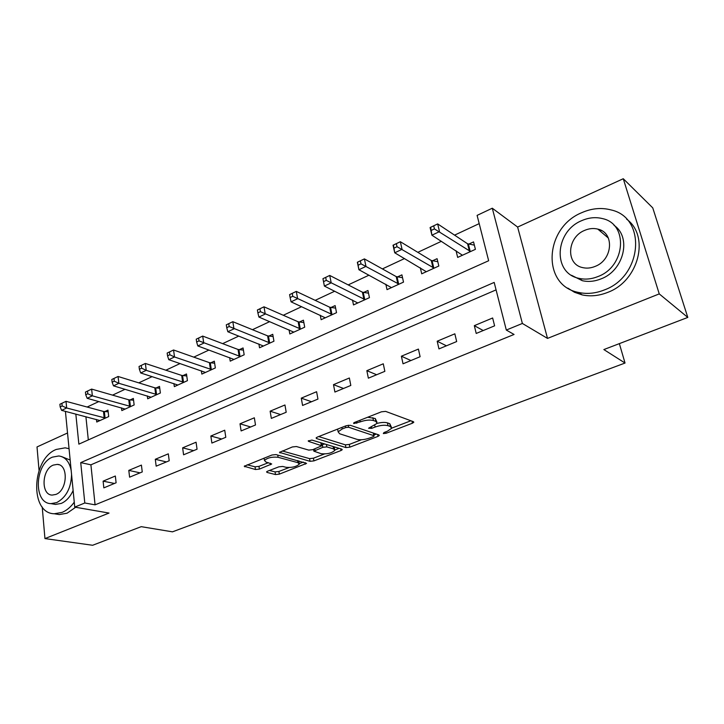 <?xml version="1.0" encoding="UTF-8"?>
<svg xmlns="http://www.w3.org/2000/svg" width="724" height="724" viewBox="0 0 724 724"><rect width="100%" height="100%" fill="white"/><g stroke="black" fill="none" stroke-linecap="round" stroke-linejoin="round"><path stroke-width="1.09" d="M383.322 433.567L386.091 433.278L412.409 423.214L413.802 422.264L413.431 421.694L385.639 411.386L381.458 411.802L354.47 422.454L353.556 423.097L353.873 423.531L360.217 421.884C365.421 420.074 369.828 419.621 373.439 420.535L375.828 421.377L377.195 423.323L368.57 428.228L371.711 428.355L375.113 427.033C380.254 425.269 384.562 424.825 388.046 425.694L390.354 426.508L391.63 428.346L387.331 431.26L383.964 432.545L383.322 433.567M267.627 471.179L266.568 471.903L267.111 472.446L275.5 474.555L279.319 474.139L306.578 463.378L275.998 454.582L271.971 455.007L244.25 466.265L255.472 469.523L259.391 469.098L271.708 463.975L265.961 462.039L264.459 460.464C267.455 457.749 271.998 456.69 278.088 457.287L297.935 462.681L299.284 464.138C296.333 466.772 291.89 467.822 285.962 467.288L282.695 466.437L278.794 466.853L267.627 471.179M496.076 289.872L90.907 464.826L95.079 504.836L84.799 502.99L74.744 507.117L65.422 411.368M687.8 317.42L659.247 293.899L623.264 178.728L652.758 207.879L687.8 317.42L603.852 349.565L625.038 363.041L172.457 531.841L141.225 526.665L92.627 545.272L44.951 538.584L109.025 513.063L74.744 507.117M623.264 178.728L517.624 227.065L547.516 338.407L659.247 293.899M547.516 338.407L522.375 323.456L506.311 330.053L494.175 282.423L80.726 462.618L84.799 502.99M95.079 504.836L514.058 334.461L506.311 330.053M345.909 447.577L349.819 447.161L378 436.373L379.313 435.495L378.905 434.934L350.316 425.296L346.181 425.721L317.329 437.106L316.107 437.957L316.614 438.581L345.909 447.577L345.384 444.844L349.294 444.427L361.484 439.739M341.04 450.518L313.908 460.898L310.044 461.324L279.482 452.382L292.378 446.952L296.433 446.527L308.732 450.102L312.723 449.676L321.773 445.794L308.578 441.387L308.216 440.961L311.917 440.074L341.8 449.151L342.253 449.704L341.04 450.518L340.714 448.817M67.531 432.988L37.014 446.943L39.042 470.365M42.218 506.972L44.951 538.584M492.637 317.99L474.32 325.655L476.22 333.447L494.61 325.827L492.637 317.99M454.844 333.818L437.187 341.212L438.961 348.905L456.672 341.556L454.844 333.818M418.409 349.077L401.386 356.208L403.033 363.801L420.11 356.715L418.409 349.077M383.277 363.801L366.842 370.679L368.362 378.172L384.851 371.34L383.277 363.801M349.357 378L333.493 384.652L334.904 392.046L350.814 385.449L349.357 378M316.596 391.72L301.274 398.146L302.578 405.449L317.954 399.078L316.596 391.72M284.948 404.988L270.124 411.187L271.337 418.409L286.197 412.246L284.948 404.988M254.341 417.802L240.006 423.802L241.119 430.934L255.5 424.979L254.341 417.802M224.73 430.21L210.856 436.02L211.888 443.061L225.798 437.287L224.73 430.21M196.068 442.21L182.638 447.839L183.579 454.799L197.055 449.215L196.068 442.21M168.312 453.839L155.298 459.288L156.167 466.166L169.217 460.754L168.312 453.839M141.415 465.107L128.8 470.392L129.596 477.179L142.248 471.939L141.415 465.107M115.342 476.021L103.107 481.152L103.831 487.867L116.102 482.781L115.342 476.021M479.197 223.625L454.572 235.137M441.396 241.309L417.82 252.332M404.535 258.549L382.39 268.912M368.996 275.174L348.19 284.903M334.723 291.211L315.184 300.351M301.646 306.677L283.292 315.266M269.69 321.628L252.459 329.692M238.82 336.072L222.639 343.638M208.974 350.036L193.788 357.131M180.095 363.538L165.85 370.208M152.14 376.616L138.791 382.86M125.062 389.286L112.555 395.132M98.835 401.558L87.124 407.033M85.903 416.707L88.319 439.921M456.039 250.721L457.677 257.418L475.406 249.337L473.541 241.907L468.718 244.124M420.345 267.835L421.712 273.817L438.816 266.016L437.079 258.685L432.436 260.821M385.847 284.251L387.014 289.645L403.512 282.116L401.901 274.867L397.422 276.939M352.507 300.035L353.502 304.931L369.439 297.654L367.946 290.496L363.611 292.487M320.261 315.221L321.121 319.7L336.524 312.668L335.131 305.591L330.949 307.519M289.075 329.854L289.808 333.972L304.704 327.185L303.419 320.189L299.374 322.044M258.893 343.981L259.527 347.782L273.943 341.212L272.749 334.298L268.83 336.099M229.671 357.62L230.223 361.149L244.169 354.787L243.065 347.954L239.273 349.701M201.353 370.806L201.833 374.1L215.345 367.937L214.331 361.176L210.657 362.869M173.923 383.566L174.339 386.634L187.425 380.67L186.493 373.982L182.928 375.62M147.316 395.91L147.678 398.797L160.375 393.005L159.506 386.399L156.058 387.992M121.514 407.874L121.831 410.58L134.139 404.969L133.352 398.435L130.003 399.974M96.473 419.468L96.745 422.02L108.691 416.581L107.966 410.119L104.718 411.612M625.038 363.041L619.355 343.628M75.83 414.083L78.862 444.147L488.655 260.74L477.098 215.39L492.293 208.213L522.375 323.456M517.624 227.065L492.293 208.213M90.907 464.826L80.726 462.618M474.32 325.655L483.225 330.542M437.187 341.212L446.427 345.81M401.386 356.208L410.915 360.525M366.842 370.679L376.643 374.742M333.493 384.652L343.538 388.471M301.274 398.146L311.546 401.739M270.124 411.187L280.604 414.562M240.006 423.802L250.667 426.979M210.856 436.02L221.689 438.997M182.638 447.839L193.616 450.636M155.298 459.288L166.42 461.912M128.8 470.392L140.049 472.853M103.107 481.152L114.464 483.46M391.367 427.079L389.774 423.703L390.354 426.508M377.177 423.359C381.503 422.3 384.942 422.137 387.467 422.879L389.774 423.703M376.923 421.992L375.258 418.526L375.828 421.377M367.702 417.232L375.258 418.526M391.702 428.137L410.906 420.762M318.714 436.563L345.384 444.844M373.883 434.979L376.299 434.056M373.195 436.681L374.1 436.065L373.81 435.667L348.66 427.269L345.773 427.567L342.199 428.979L338.126 431.812L339.637 433.767L356.995 439.359C360.498 440.165 364.724 439.712 369.683 438.02L373.195 436.681M374.046 435.803L373.557 433.133M337.538 429.133L337.827 430.237M339.122 448.337L334.877 449.966M324.379 454.002L313.429 458.202L313.908 460.898M282.233 450.952L309.564 458.627L313.429 458.202M321.7 445.441L321.293 442.916M321.13 453.695C327.121 454.292 331.683 453.197 334.805 450.4L333.565 448.907L326.841 446.889L322.859 447.305L313.854 451.152L321.13 453.695M334.633 449.477L334.207 446.844M324.877 444.011L322.361 444.545L322.859 447.305M321.592 444.844L322.361 444.545M299.139 463.297L298.831 460.844M247.137 464.799L255.038 466.808L258.957 466.383L268.423 462.681M269.446 470.473L275.057 471.894L278.876 471.478L289.075 467.559M299.329 463.622L303.347 462.084M431.386 230.359L434.436 228.911L433.703 225.825L430.662 227.282L431.911 235.2L430.092 227.535L437.667 223.915L439.513 231.608L431.911 235.2L462.455 255.237M474.347 245.137L467.568 243.771L437.667 223.915L433.703 225.825M470.564 251.536L434.436 228.911M430.092 227.535L430.662 227.282M394.091 248.097L397.024 246.703L396.345 243.662L393.422 245.056L394.734 252.794L393.051 245.21L400.354 241.726L402.055 249.328L394.734 252.794L426.327 271.717M437.794 261.708L431.269 260.495L400.354 241.726L396.345 243.662M434.147 268.151L397.024 246.703M358.163 265.183L360.995 263.844L360.362 260.83L357.547 262.178L358.914 269.735L357.357 262.251L364.398 258.893L365.973 266.396L358.914 269.735L391.458 287.618M402.535 277.717L396.236 276.622L364.398 258.893L360.362 260.83M399.014 284.17L360.995 263.844M323.538 281.654L324.379 286.071L322.949 278.677L323.538 281.654L326.262 280.36L325.682 277.392L322.958 278.686L329.728 275.437L331.185 282.849L324.379 286.071L357.792 302.967M368.507 293.175L362.416 292.197L329.728 275.437L325.682 277.392M365.095 299.646L326.262 280.36M289.6 294.614L290.125 297.546L292.758 296.297L292.224 293.365L289.6 294.614L296.288 291.401L297.636 298.722L291.066 301.836L325.266 317.8M335.628 308.125L329.746 307.248L296.288 291.401L292.224 293.365M332.325 314.587L292.758 296.297M291.066 301.836L290.125 297.546M604.44 289.908C642.55 276.269 646.858 217.598 611.029 209.924C601.427 207.399 591.671 208.313 581.788 212.666C544.213 227.779 541.353 285.718 578.702 292.469C587.064 294.27 595.653 293.419 604.44 289.908M567.824 288.107L574.485 292.27L582.096 294.885C590.44 296.686 598.983 295.844 607.735 292.369C638.704 281.129 650.179 236.16 626.622 219.173M614.024 225.345C631.799 237.201 623.916 270.414 601.192 278.831C594.748 281.437 588.458 282.061 582.304 280.695L571.517 275.292M598.124 276.487C625.626 266.423 628.604 224.033 602.567 218.621C595.752 216.883 588.82 217.544 581.779 220.621C554.566 231.454 552.34 273.446 579.164 278.387C585.327 279.754 591.653 279.12 598.124 276.487M584.639 230.386C567.064 237.282 565.553 264.387 582.739 267.627C586.793 268.55 590.938 268.133 595.173 266.387C612.866 259.816 614.685 232.54 597.825 229.11C593.508 228.033 589.11 228.458 584.639 230.386M601.508 230.558L599.49 230.522M69.061 448.708L65.178 447.83L56.246 449.441C31.594 458.862 29.485 513.542 54.318 513.759L62.101 512.384C66.635 510.492 70.69 507.081 74.264 502.175M56.255 514.076L59.296 514.574L67.06 513.216L75.649 507.271M61.522 456.554L70.165 460.057M73.124 490.51C70.174 496.917 66.219 501.225 61.269 503.415L55.549 504.429L53.277 504.031M71.169 470.392C69.395 461.713 65.278 456.907 58.834 455.966L52.508 457.116C34.68 463.867 33.114 503.488 50.951 503.632L56.671 502.61C66.137 497.469 71.106 488.094 71.567 474.473M53.241 465.107C41.721 469.405 40.707 494.999 52.164 495.089L55.92 494.42C67.558 490.284 68.599 464.473 57.25 464.383L53.241 465.107M257.391 309.99L257.88 312.886L260.423 311.673L259.925 308.777L257.391 309.99L264.007 306.813L265.246 314.044L258.902 317.049L293.826 332.144M303.863 322.578L298.161 321.791L264.007 306.813L259.925 308.777M300.65 329.031L260.423 311.673M258.902 317.049L257.88 312.886M226.286 324.832L226.739 327.691L229.191 326.524L228.739 323.664L226.286 324.832L232.829 321.691L233.97 328.841L227.843 331.746L263.418 346.018M273.138 336.57L267.618 335.864L232.829 321.691L228.739 323.664M270.007 343.004L229.191 326.524M227.843 331.746L226.739 327.691M196.231 339.185L196.638 342.009L199.01 340.886L198.602 338.054L196.231 339.185L202.702 336.081L203.743 343.14L197.815 345.945L233.979 359.439M243.418 350.108L238.051 349.475L202.702 336.081L198.602 338.054M240.368 356.525L199.01 340.886M197.815 345.945L196.638 342.009M167.163 353.059L167.543 355.855L169.832 354.76L169.452 351.964L167.163 353.059L173.561 349.991L174.511 356.968L168.782 359.683L205.48 372.435M214.639 363.231L209.426 362.661L173.561 349.991L169.452 351.964M211.661 369.611L174.511 356.968L169.832 354.76M168.782 359.683L167.543 355.855M139.044 366.48L139.379 369.24L141.605 368.19L141.252 365.421L139.044 366.48L145.361 363.448L146.239 370.344L140.691 372.969L177.869 385.032M186.765 375.937L181.706 375.43L145.361 363.448L141.252 365.421M183.86 382.299L146.239 370.344L141.605 368.19M140.691 372.969L139.379 369.24M111.813 379.476L112.13 382.209L114.274 381.186L113.958 378.453L111.813 379.476L118.066 376.48L118.863 383.295L113.496 385.838L151.099 397.232M159.751 388.263L154.827 387.811L118.066 376.48L113.958 378.453M156.909 394.58L118.863 383.295L114.274 381.186M113.496 385.838L112.13 382.209M85.45 392.064L85.731 394.761L87.812 393.775L87.523 391.069L85.45 392.064L91.631 389.096L92.355 395.838L87.151 398.3L125.152 409.069M133.56 400.218L128.763 399.811L91.631 389.096L87.523 391.069M130.782 406.499L92.355 395.838L87.812 393.775M87.151 398.3L85.731 394.761M59.893 404.264L60.155 406.924L62.164 405.965L61.911 403.295L59.893 404.264L66.011 401.322L66.662 407.992L61.621 410.372L99.966 420.553M108.157 411.82L103.487 411.458L66.011 401.322L61.911 403.295M105.433 418.065L66.662 407.992L62.164 405.965M61.621 410.372L60.155 406.924M385.802 431.848L386.091 433.278M356.461 421.667L356.769 423.241M371.412 426.852L371.711 428.355M387.467 422.879L388.046 425.694M374.788 425.413L375.113 427.033M372.86 417.667L373.439 420.535M359.909 420.309L360.217 421.884M411.965 421.151L412.409 423.214M316.433 437.586L316.614 438.581M377.62 434.5L378 436.373M349.294 444.427L349.819 447.161M373.285 433.033L373.81 435.667M348.262 425.214L348.66 427.269M345.475 426.002L345.773 427.567M341.9 427.413L342.199 428.979M309.564 458.627L310.044 461.324M279.853 451.984L280.025 452.989M320.841 442.78L321.284 445.215M308.451 440.69L308.578 441.387M333.121 446.509L333.565 448.907M326.397 444.473L326.841 446.889M314.768 448.88L315.031 450.346M297.555 460.491L297.935 462.681M277.717 455.052L278.088 457.287M270.369 463.197L270.622 464.727M258.957 466.383L259.391 469.098M255.038 466.808L255.472 469.523M244.676 465.831L244.839 466.853M305.175 462.582L305.456 464.138M278.876 471.478L279.319 474.139M275.057 471.894L275.5 474.555M266.957 471.505L267.111 472.446M468.374 244.06L470.22 251.481M467.568 243.771L469.414 251.192M432.083 260.767L433.803 268.088M431.269 260.495L432.988 267.826M397.069 276.885L398.662 284.116M396.236 276.622L397.838 283.871M363.258 292.442L364.742 299.591M362.416 292.197L363.901 299.356M330.587 307.474L331.963 314.542M329.746 307.248L331.121 314.325M299.012 322.008L300.288 328.995M298.161 321.791L299.437 328.787M268.477 336.063L269.654 342.968M267.618 335.864L268.794 342.769M238.92 349.665L240.006 356.489M238.051 349.475L239.146 356.308M210.304 362.833L211.308 369.584M209.426 362.661L210.44 369.412M182.575 375.593L183.507 382.263M181.706 375.43L182.629 382.109M155.705 387.964L156.556 394.562M154.827 387.811L155.678 394.408M129.65 399.956L130.429 406.481M128.763 399.811L129.542 406.336M104.365 411.585L105.08 418.038M103.487 411.458L104.193 417.911M337.619 429.106L338.126 431.812M313.528 449.36L313.854 451.152M264.079 458.12L264.459 460.464M608.386 238.087L597.825 229.11M582.304 280.695L579.164 278.387M578.702 292.469L582.096 294.885M58.934 464.736L57.25 464.383M55.549 504.429L50.951 503.632M54.318 513.759L59.296 514.574"/></g></svg>
